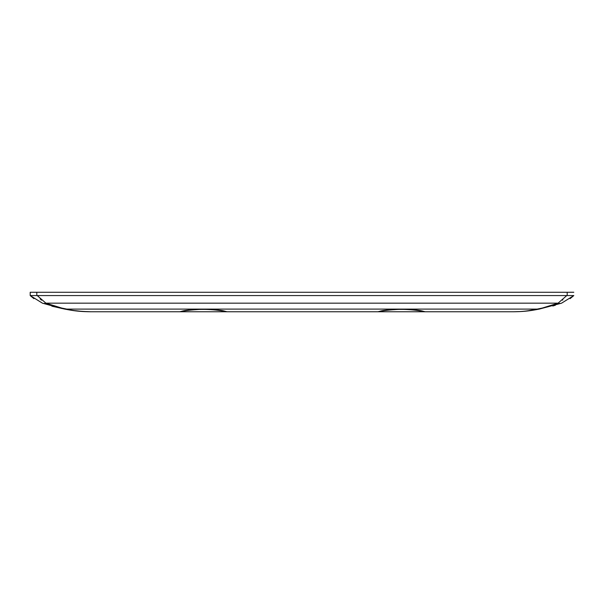 <?xml version="1.0" encoding="UTF-8"?>
<svg xmlns="http://www.w3.org/2000/svg" width="604" height="604" viewBox="0 0 604 604"><rect width="100%" height="100%" fill="white"/><g stroke="black" fill="none" stroke-linecap="round" stroke-linejoin="round"><path stroke-width="0.91" d="M569.753 292.245L573.611 292.238M473.921 311.762L329.195 311.762M274.805 311.762L130.079 311.762M51.876 306.19L64.771 309.105C72.435 310.479 76.814 311.536 90.917 311.762C80.007 311.694 73.809 310.803 64.771 309.105A10.185 7.127 -78.4 0 0 66.825 309.105C71.884 310.562 79.917 311.445 90.917 311.762L513.083 311.762C523.139 311.694 528.855 310.803 537.175 309.105L540.995 308.319A10.185 7.127 -101.6 0 0 541.003 308.319M573.8 292.268L30.2 292.268L30.2 295.575L42.408 303.163L30.2 295.575L33.907 298.655M380.618 311.286A7.799 7.761 90 0 1 377.945 311.762L380.112 311.211C387.745 308.795 415.393 308.803 423.011 311.211L425.171 311.762A7.799 7.761 -90 0 1 422.506 311.286M182.483 311.286A7.799 7.761 90 0 1 179.811 311.762L181.978 311.211C189.611 308.795 217.259 308.803 224.877 311.211L227.036 311.762A7.799 7.761 -90 0 1 224.371 311.286M90.917 311.762L82.959 311.475M82.204 311.415L75.53 310.683M537.084 309.127L528.47 310.683M539.251 309.105L539.229 309.105C531.565 310.479 527.186 311.536 513.083 311.762C523.993 311.694 530.191 310.803 539.229 309.105A10.185 7.127 -101.6 0 1 537.175 309.105L66.825 309.105L61.691 308.055L45.919 303.178A10.185 6.969 110 0 1 42.408 303.163L61.699 308.47M539.229 309.105L561.592 303.163L573.8 295.567L30.2 295.567L30.2 292.268M570.123 298.633L573.8 295.575L561.592 303.163A10.185 6.969 -110 0 1 558.104 303.163L542.309 308.055L537.175 309.105M61.691 308.055L66.825 309.105M555.34 305.262L552.796 306.002M37.237 295.575L45.896 303.163L558.104 303.163L566.763 295.575M562.905 299.833L562.513 300.173M41.487 300.173L40.166 298.957M181.978 311.211A7.799 6.931 79.7 0 0 183.367 311.12L183.367 311.12C186.727 310.305 199.365 309.21 203.201 309.407C208.289 309.369 215.734 309.776 223.48 311.12L223.48 311.12A7.799 6.931 -79.7 0 0 224.877 311.211M36.806 295.567L36.806 292.268M567.194 292.268L567.194 295.567M380.112 311.211A7.799 6.931 79.7 0 0 381.502 311.12L381.502 311.12C384.861 310.305 397.5 309.21 401.335 309.407C406.424 309.369 413.868 309.776 421.615 311.12L421.615 311.12A7.799 6.931 -79.7 0 0 423.011 311.211M223.48 311.12L224.318 311.211M183.367 311.12L182.529 311.211M421.615 311.12L422.46 311.211M380.663 311.211L381.502 311.12"/></g></svg>
